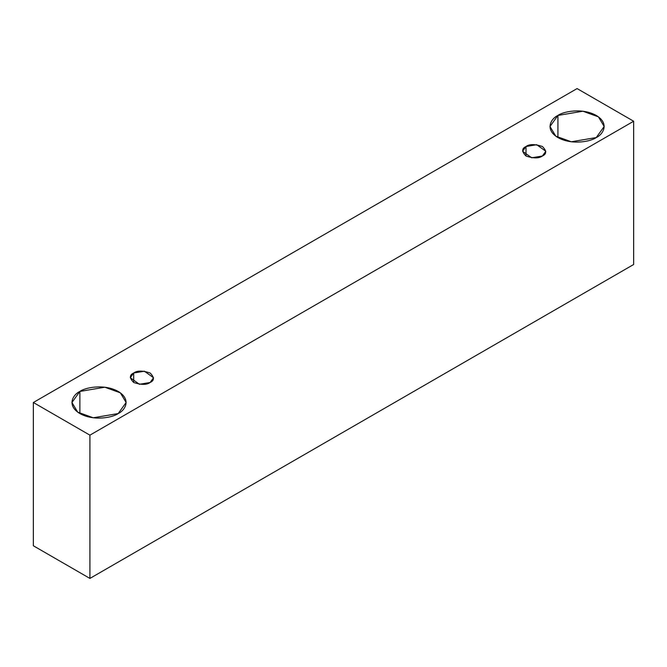 <?xml version="1.0" encoding="UTF-8"?>
<svg xmlns="http://www.w3.org/2000/svg" width="667" height="667" viewBox="0 0 667 667"><rect width="100%" height="100%" fill="white"/><g stroke="black" fill="none" stroke-linecap="round" stroke-linejoin="round"><path stroke-width="1" d="M89.912 578.422L633.65 264.499L633.65 121.236L89.912 435.159L89.912 578.422L89.912 435.159L33.35 402.501L577.088 88.578L633.65 121.236L633.65 264.499L89.912 578.422L33.35 545.764L33.35 402.501L33.35 545.764L89.912 578.422M89.912 435.159L633.65 121.236L577.088 88.578L33.35 402.501L89.912 435.159M557.929 115.441C562.765 111.756 581.807 107.404 596.248 115.441C610.163 123.779 602.618 134.767 596.248 137.56C591.412 141.237 572.369 145.598 557.929 137.56C544.005 129.223 551.551 118.226 557.929 115.441L549.992 126.497L555.753 136.143L571.294 141.779L596.248 137.56L604.177 126.497L598.424 116.858L582.883 111.222L557.929 115.441L557.929 137.56L557.929 115.441M79.882 391.437C84.709 387.76 103.752 383.4 118.192 391.437C132.116 399.775 124.571 410.772 118.192 413.557C113.357 417.242 94.322 421.594 79.882 413.557C65.958 405.219 73.503 394.23 79.882 391.437L71.944 402.501L77.706 412.139L93.238 417.784L118.192 413.557L126.13 402.501L120.368 392.855L104.827 387.219L79.882 391.437L79.882 413.557L79.882 391.437M133.7 373.003C137.119 370.493 142.596 370.493 150.125 373.003C154.477 377.355 154.477 380.515 150.125 382.483C146.707 384.992 141.237 384.992 133.7 382.483C129.356 378.131 129.356 374.971 133.7 373.003L130.307 377.747L139.428 384.292L150.125 382.483L153.527 377.747L144.397 371.194L133.7 373.003L133.7 382.483L133.7 373.003M525.996 146.515C529.415 144.005 534.884 144.005 542.421 146.515C546.765 150.867 546.765 154.027 542.421 155.995C539.003 158.504 533.533 158.504 525.996 155.995C521.652 151.642 521.652 148.483 525.996 146.515L522.594 151.251L531.724 157.804L542.421 155.995L545.823 151.251L536.693 144.706L525.996 146.515L525.996 155.995L525.996 146.515"/></g></svg>
